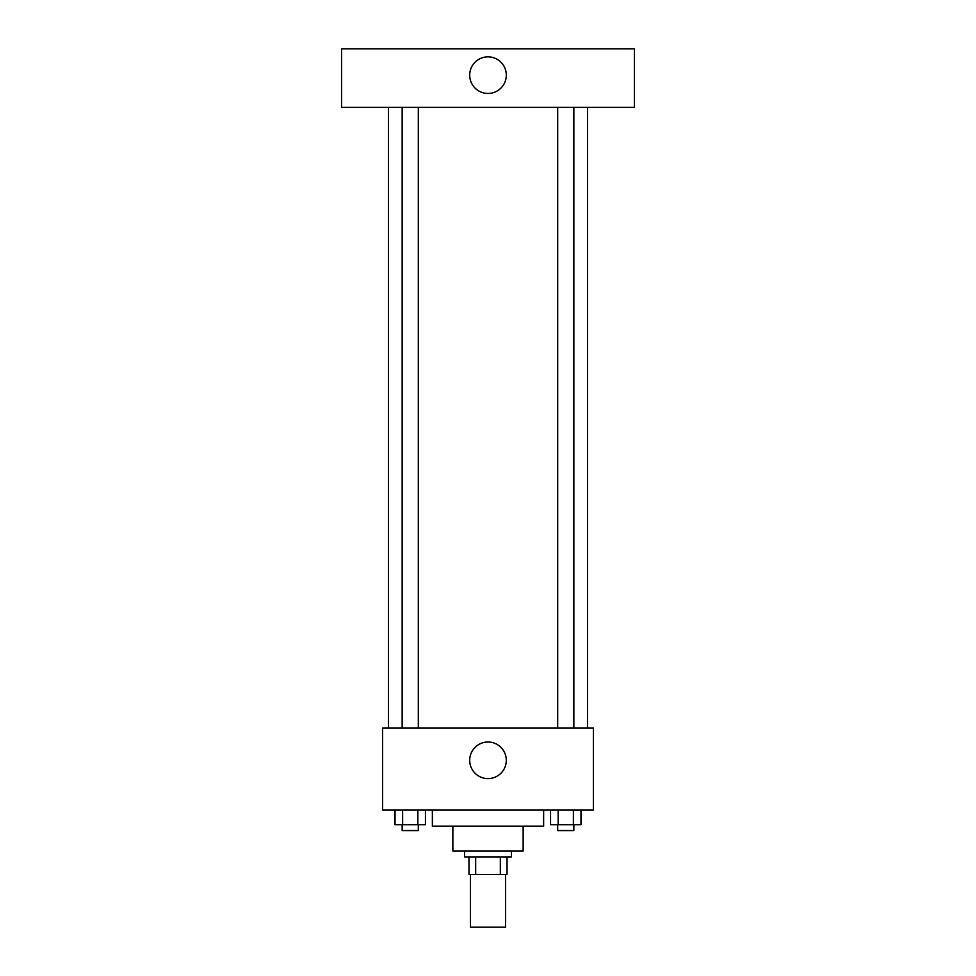 <?xml version="1.0" encoding="UTF-8"?>
<svg xmlns="http://www.w3.org/2000/svg" width="976" height="976" viewBox="0 0 976 976"><rect width="100%" height="100%" fill="white"/><g stroke="black" fill="none" stroke-linecap="round" stroke-linejoin="round"><path stroke-width="1.46" d="M470.432 874.496L470.432 927.2L505.568 927.2L505.568 874.496M500.322 856.928L500.322 874.496L468.968 874.496L468.968 856.928M500.322 874.496L507.032 874.496L507.032 856.928L507.032 874.496M511.424 851.072L511.424 856.928L464.576 856.928L464.576 851.072M475.678 856.928L475.678 874.496M523.136 826.184L523.136 851.072L452.864 851.072L452.864 826.184M543.632 810.08L543.632 826.184L432.368 826.184L432.368 810.08M593.408 810.08L382.592 810.08L382.592 728.096L593.408 728.096L593.408 810.08M506.3 760.304A18.3 18.3 0 0 1 478.85 776.152A18.3 18.3 0 0 1 478.85 744.456A18.3 18.3 0 0 1 506.3 760.304M587.552 107.36L587.552 728.096M557.686 728.096L557.686 107.36M418.314 107.36L418.314 728.096M634.4 107.36L341.6 107.36L341.6 48.8L634.4 48.8L634.4 107.36M488 56.852A18.3 18.3 0 0 1 503.848 84.302A18.3 18.3 0 0 1 472.152 84.302A18.3 18.3 0 0 1 488 56.852M580.976 810.08L580.976 824.72L550.549 824.72L550.549 810.08M573.376 810.08L573.376 824.72M558.162 810.08L558.162 824.72M573.851 824.72L573.851 830.576L557.686 830.576L557.686 824.72M425.451 810.08L425.451 824.72L395.024 824.72L395.024 810.08M417.838 810.08L417.838 824.72M402.624 810.08L402.624 824.72M418.314 824.72L418.314 830.576L402.149 830.576L402.149 824.72M388.448 107.36L388.448 728.096M573.851 728.096L573.851 107.36M402.149 107.36L402.149 728.096"/></g></svg>
